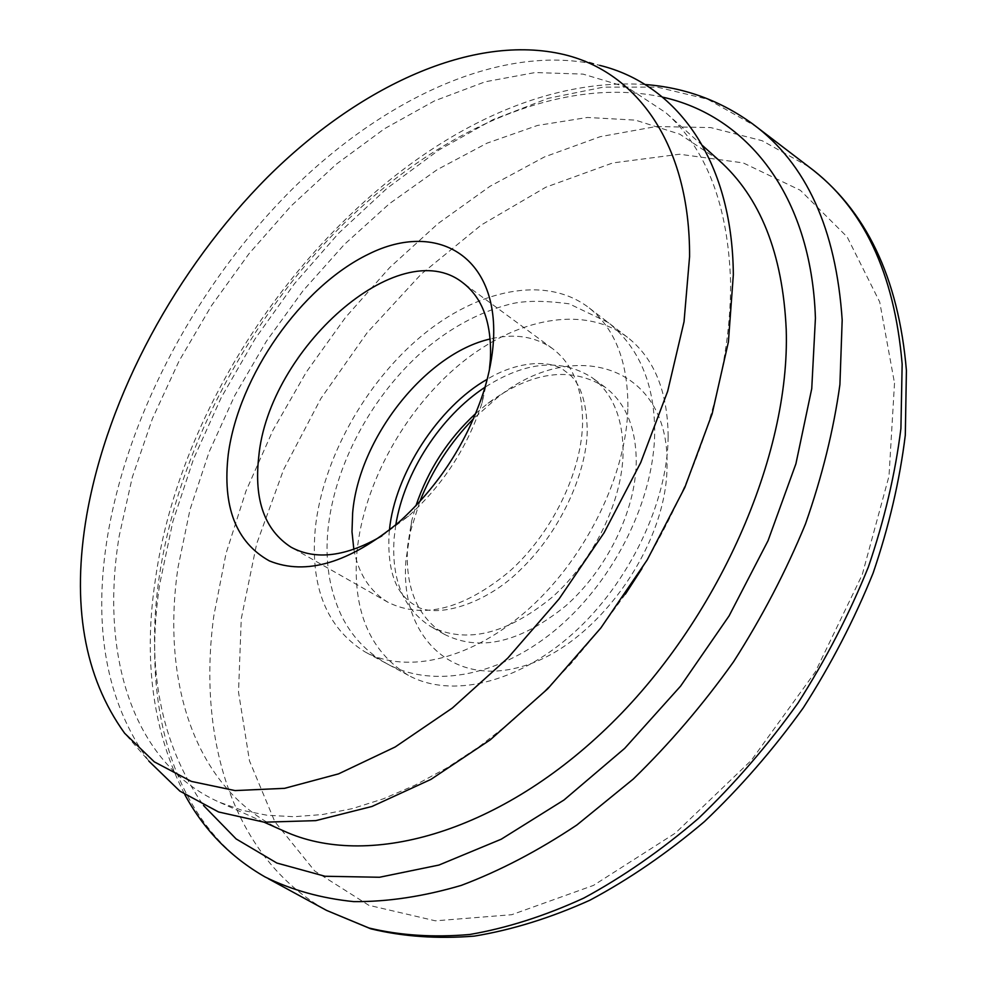 <?xml version="1.0" encoding="UTF-8"?>
<svg xmlns="http://www.w3.org/2000/svg" width="987" height="987" viewBox="0 0 987 987"><rect width="100%" height="100%" fill="white"/><g stroke="black" fill="none" stroke-linecap="round" stroke-linejoin="round"><path stroke-width="0.74" stroke-dasharray="4.93 3.7" d="M419.734 501.729L410.518 531.265L406.039 559.382C399.093 634.283 450.467 688.395 523.369 666.089C596.284 645.017 667.446 546.021 667.039 465.222C669.396 364.351 572.3 336.394 496.819 398.094L473.624 418.574M475.808 413.405L488.059 403.202C531.833 371.309 570.831 365.967 605.031 387.151C625.77 402.844 636.183 427.939 636.257 462.434C635.505 510.995 606.968 569.548 565.835 605.796C520.519 642.475 480.151 652.049 444.73 634.505C417.242 616.974 404.88 587.475 407.643 545.996L411.604 521.185L415.909 505.825M625.388 594.125L599.306 629.854L571.251 663.363L541.579 694.256L510.698 722.163L479.016 746.777L446.951 767.874L414.885 785.27L383.227 798.865L352.297 808.624L322.453 814.546L293.953 816.718L267.07 815.25L242.012 810.29L218.954 802.049C131.197 762.692 99.847 652.617 119.217 535.879L132.283 477.313L152.442 418.636L179.042 361.069L211.428 305.76L248.934 253.795L290.807 206.258L336.296 164.2L384.535 128.705L434.527 100.871L485.172 81.798L535.164 72.544L583.058 74.111L627.177 87.3L665.731 112.629C706.704 148.988 728.332 205.79 730.627 283.035C730.725 374.098 701.165 469.269 641.957 568.549M564.441 54.655L599.701 65.364C503.777 42.33 385.621 96.985 292.016 189.393C198.461 282.788 128.68 411.813 107.78 534.868C92.482 626.548 106.164 701.954 148.84 761.076L124.646 733.267M627.905 406.928C627.905 361.143 614.716 327.931 588.314 307.278C545.355 274.892 477.412 289.413 421.276 336.197C365.067 383.203 322.959 458.758 315.396 527.428C309.795 586.278 326.327 627.757 364.993 651.876C407.002 674.911 473.378 659.304 530.278 607.56C587.129 555.915 626.757 473.55 627.905 406.928M668.162 436.427C667.644 391.16 654.073 358.121 627.448 337.295C584.131 304.613 516.3 317.999 460.633 363.598C404.892 409.42 363.648 483.778 356.998 551.671C352.186 609.855 369.311 651.075 408.384 675.33C450.751 698.549 516.917 683.843 573.102 633.42C629.237 583.095 667.792 502.272 668.162 436.427M395.787 524.924L394.146 537.915C391.197 579.554 403.424 609.115 430.825 626.609C466.172 644.092 506.59 634.333 552.066 597.332C593.372 560.776 622.155 501.865 623.093 453.119C623.155 418.488 612.841 393.344 592.151 377.688C561.406 358.084 525.689 361.254 485.012 387.237M718.77 160.116L679.821 134.195L635.443 120.13L587.45 117.465L537.471 125.46L486.961 143.189L437.216 169.641L389.359 203.741L344.364 244.443L303.095 290.671L266.317 341.379L234.77 395.516L209.121 451.972L189.997 509.65L178.042 567.291C160.943 682.325 195.019 791.204 283.96 831.054M353.839 549.364C358.417 573.768 369.829 591.41 388.064 602.317C423.152 619.602 463.68 609.25 509.674 571.251C551.474 533.745 581.035 473.735 582.564 424.41C583.033 389.384 573.015 364.104 552.498 348.584C535.102 336.382 514.338 333.187 490.194 338.973M381.932 535.867L408.667 516.016C443.225 484.753 467.715 446.951 482.149 402.634L489.342 370.125M662.548 97.133C560.394 74.987 438.697 130.481 343.513 223.901C248.44 318.357 178.943 448.814 159.573 574.52C145.681 666.299 160.326 743.285 203.507 805.478M268.316 878.714L265.133 876.987C173.589 825.687 141.079 706.939 159.721 584.131L172.898 521.383L193.612 458.807L221.224 397.588L255.078 338.849L294.484 283.676L338.775 233.105L387.175 188.184L438.857 150.012L492.883 119.686L548.167 98.342L603.402 87.127L657.132 87.103L707.642 99.231L755.882 126.385M894.518 383.153L889.003 476.092L862.219 574.792L815.25 672.036L751.317 760.335L675.404 833.077L593.483 885.401L511.685 914.727L435.39 920.822L368.805 905.289L314.754 871.04L274.805 821.64L249.477 760.817L238.521 692.121L241.247 618.824L256.669 543.788L283.614 469.578L320.898 398.501L367.213 332.656L421.202 274.127L481.348 224.95L545.897 187.185L612.791 162.929L679.562 154.231L743.223 162.904L800.358 190.294L847.154 236.917L879.713 302.01L894.518 383.153M808.587 166.606L762.161 140.722L710.702 127.582L656.145 126.533L600.219 136.675L544.405 156.958L489.996 186.296L438.08 223.555L389.631 267.637L345.462 317.493L306.34 372.05L272.955 430.27L245.973 491.094L226.035 553.399L213.797 615.974C197.116 738.572 232.537 857.789 326.561 910.396M411.604 521.185L410.518 531.265M488.059 403.202L496.819 398.094M644.98 84.512C426.174 70.151 190.022 332.533 155.502 578.715C143.053 659.859 152.812 731.811 184.803 794.597M627.448 337.295L588.314 307.278M605.031 387.151L592.151 377.688M264.06 822.183L218.954 802.049M552.498 348.584L462.582 282.566M388.064 602.317L291.079 547.205M702.534 145.582L665.731 112.629M444.73 634.505L430.825 626.609M408.384 675.33L364.993 651.876M482.149 402.634L483.914 390.877M408.667 516.016L398.662 522.431M389.421 530.167L389.112 533.202C387.151 570.054 395.602 593.952 414.441 604.92C433.244 619.565 485.801 605.475 521.913 568.302C559.752 531.685 586.031 474.599 587.24 431.899C586.87 400.512 579.677 380.414 565.65 371.593C550.425 358.133 515.078 362.044 487.196 379.292M608.066 322.441L569.215 303.836C544.368 300.48 524.837 300.529 510.612 303.984C477.72 312.423 446.963 329.498 418.328 355.197C369.545 400.241 334.605 466.456 328.042 528.884C324.859 560.752 329.288 589.597 341.317 615.444C351.643 636.356 366.831 652.444 386.892 663.708C433.737 689.407 503.049 675.527 559.259 626.696C615.53 577.901 654.134 499.237 654.726 431.763C654.492 383.684 638.934 347.239 608.066 322.441"/><path stroke-width="1.48" d="M228.281 454.156C238.743 375.837 301.06 286.674 368.731 254.054C436.328 220.372 498.46 255.497 493.451 340.638C492.476 356.64 489.293 373.382 483.914 390.877C467.147 442.275 438.721 486.135 398.662 522.431C349.176 562.972 306.081 575.791 269.365 560.9C235.905 542.208 222.211 506.627 228.281 454.156M489.342 370.125L490.403 359.157C491.884 323.267 482.606 297.741 462.582 282.566C399.007 232.5 268.39 349.682 258.73 456.895C253.893 500.027 264.676 530.13 291.079 547.205C315.729 560.53 346.018 556.754 381.932 535.867M473.624 418.574C450.097 442.694 432.146 470.404 419.734 501.729M415.909 505.825C428.037 469.948 447.999 439.141 475.808 413.405M641.957 568.549L625.388 594.125M148.84 761.076L179.893 791.13L218.559 811.968L264.195 822.196L315.815 820.629L371.988 806.465L430.875 779.422L490.28 739.818L547.773 688.741L600.861 627.954L647.213 559.9L684.805 487.479L712.158 413.775L728.406 341.909L733.341 274.67C732.342 158.451 675.725 83.883 599.701 65.364M485.012 387.237C440.547 416.428 404.275 472.415 395.787 524.924M264.06 822.183L283.96 831.054C365.906 868.696 495.499 834.903 606.561 728.233C717.574 621.872 790.34 455.858 786.22 329.547C782.728 253.462 760.237 196.981 718.77 160.116L702.534 145.582M86.794 514.72C71.36 603.871 83.969 676.724 124.646 733.267L154.317 761.853L191.318 781.396L235.066 790.587L284.601 788.329L338.553 773.87L395.17 746.986L452.342 708.049L507.774 658.107L559.098 598.912L604.056 532.82L640.723 462.595L667.681 391.234L684.04 321.688L689.58 256.669C690.098 144.312 637.047 72.248 564.441 54.655C472.847 32.756 358.602 86.56 267.502 177.204C176.426 268.809 107.916 395.059 86.794 514.72M490.194 338.973C425.2 353.704 358.663 438.796 352.63 513.08L352.001 531.783L353.839 549.364M203.507 805.478L236.127 838.925L276.841 863.033L324.994 876.259L379.526 877.258L438.931 865.056L501.211 839.221L564.021 799.976L624.709 748.343L680.586 686.138L729.085 615.9L768.046 540.679L795.904 463.816L811.746 388.631L815.422 318.135C811.388 194.291 746.345 115.479 662.548 97.133M644.98 84.512C684.756 87.485 720.769 100.699 753.007 124.177C806.293 163.521 836.026 228.811 842.182 320.035L839.912 384.572C833.608 429.987 822.134 476.437 805.478 523.937C785.948 571.35 761.989 617.282 733.575 661.734C703.003 704.632 669.593 743.729 633.321 779.014L576.901 824.972C538.174 850.819 499.619 870.966 461.25 885.401C423.546 896.48 387.706 901.896 353.741 901.624C321.244 898.293 291.708 890.089 265.133 876.987C230.539 857.148 203.766 829.685 184.803 794.597M808.587 166.606C865.932 209.528 898.54 277.483 906.411 370.483L905.301 435.181C899.762 480.398 889.028 526.367 873.1 573.114C854.31 619.626 831.029 664.547 803.27 707.864C773.302 749.565 740.349 787.49 704.422 821.616C667.335 853.052 629.175 879.244 589.942 900.193C550.684 917.898 512.179 929.865 474.451 936.095C437.636 939.081 403.066 936.651 370.754 928.804L326.561 910.396L369.002 928.014C400.154 935.466 433.725 937.625 469.726 934.492C506.787 928.113 544.836 915.973 583.872 898.059C622.982 876.863 661.154 850.338 698.389 818.482C734.513 783.888 767.676 745.469 797.903 703.213C825.909 659.353 849.4 613.951 868.363 567.007C884.438 519.915 895.283 473.748 900.909 428.531L902.155 364.129C894.444 272.868 863.255 207.036 808.587 166.606L755.882 126.385M268.316 878.714L326.561 910.396M487.196 379.292C438.364 406.903 394.677 474.303 389.421 530.167"/></g></svg>
